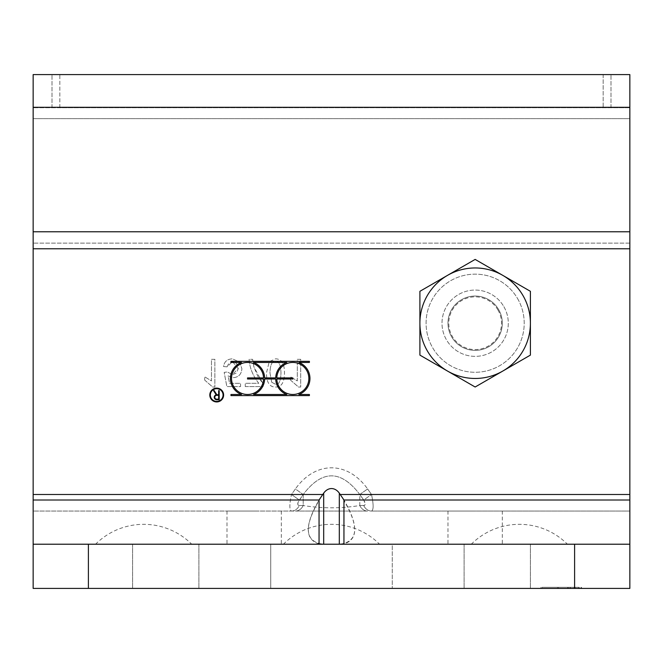 <?xml version="1.0" encoding="UTF-8"?>
<svg xmlns="http://www.w3.org/2000/svg" width="663" height="663" viewBox="0 0 663 663"><rect width="100%" height="100%" fill="white"/><g stroke="black" fill="none" stroke-linecap="round" stroke-linejoin="round"><path stroke-width="0.5" stroke-dasharray="3.31 2.49" d="M323.685 544.215L33.15 544.215L323.685 544.215L323.685 493.148A15.63 11.047 -90 0 1 339.315 493.148L339.315 544.215L340.26 544.215L339.315 544.215M319.052 543.909C304.69 539.425 304.69 524.798 319.052 500.01L319.052 544.215L33.15 544.215L33.15 248.782L33.15 511.065L291.488 511.065C289.35 510.062 289.35 504.535 291.488 494.49L295.391 488.962L303.206 494.49C322.069 469.636 340.931 469.636 359.794 494.49L367.609 488.962L359.794 494.49L359.794 505.537C340.931 508.554 322.069 508.554 303.206 505.537C322.069 508.554 340.931 508.554 359.794 505.537A11.047 9.025 90 0 0 367.609 511.065L295.391 511.065A11.047 9.025 90 0 0 303.206 505.537A11.047 9.025 90 0 1 295.391 511.065L33.15 511.065L33.15 74.588L629.85 74.588L629.85 107.737L59.827 107.737L59.827 74.588L629.85 74.588L33.15 74.588L33.15 107.737L33.15 74.588L59.827 74.588L59.827 107.737L629.85 107.737L33.15 107.737L629.85 107.737L629.85 74.588L629.85 544.215L340.26 544.215L629.85 544.215L629.85 500.01L343.948 500.01L343.948 544.215L343.948 500.01C358.31 524.798 358.31 539.425 343.948 543.909M291.488 511.065A11.047 9.025 -90 0 0 299.295 505.537L303.206 505.537L303.206 494.49L298.524 501.245L297.679 503.921L298.226 505.231L299.295 505.537L297.82 504.692L297.994 502.413L303.206 494.49L303.206 505.537L299.295 505.537A11.047 9.025 90 0 1 291.488 511.065L367.609 511.065A11.047 9.025 -90 0 1 359.794 505.537L363.705 505.537A11.047 9.025 90 0 0 371.512 511.065L629.85 511.065L371.512 511.065C373.65 510.062 373.65 504.535 371.512 494.49C373.65 504.535 373.65 510.062 371.512 511.065A11.047 9.025 -90 0 1 363.705 505.537L364.774 505.231L365.321 503.921L363.705 500.01L371.512 494.49L629.85 494.49L629.85 511.065L629.85 494.49L371.512 494.49L367.609 488.962L371.512 494.49L363.705 500.01L359.794 494.49C340.931 469.636 322.069 469.636 303.206 494.49L295.391 488.962A72.217 51.068 -90 0 1 367.609 488.962A72.217 51.068 -90 0 0 295.391 488.962L291.488 494.49L299.295 500.01L291.488 494.49C289.35 504.535 289.35 510.062 291.488 511.065M502.314 323.212A27.166 27.166 0 0 0 461.564 299.684A27.166 27.166 0 0 0 461.564 346.741A27.166 27.166 0 0 0 502.314 323.212A27.166 27.166 0 0 1 461.564 346.741A27.166 27.166 0 0 1 461.564 299.684A27.166 27.166 0 0 1 502.314 323.212A27.166 27.166 0 0 1 475.147 350.379A27.166 27.166 0 0 1 447.981 323.212A27.166 27.166 0 0 1 475.147 296.046A27.166 27.166 0 0 1 502.314 323.212A27.166 27.166 0 0 0 461.564 299.684A27.166 27.166 0 0 0 461.564 346.741A27.166 27.166 0 0 0 502.314 323.212M475.147 544.215L447.981 544.215L475.147 544.215M254.153 544.215L226.986 544.215L254.153 544.215M254.153 511.065L226.986 511.065L254.153 511.065M475.147 511.065L447.981 511.065L475.147 511.065M323.685 493.148L322.74 494.49C303.546 524.632 303.546 541.207 322.74 544.215M340.26 544.215C359.454 541.207 359.454 524.632 340.26 494.49L339.315 493.148M218.649 394.767L218.649 390.615L219.196 390.615L219.196 399.731L216.71 399.731A2.486 2.486 0 0 1 216.237 394.808L213.61 390.764L214.074 390.466L216.859 394.767L218.649 394.767M218.649 395.314L216.71 395.314A1.939 1.939 0 0 0 214.779 397.245A1.939 1.939 0 0 0 216.71 399.184L218.649 399.184L218.649 395.314M209.806 395.04A6.903 6.903 0 0 1 220.166 389.057A6.903 6.903 0 0 1 220.166 401.016A6.903 6.903 0 0 1 209.806 395.04M210.353 395.04A6.357 6.357 0 0 0 219.892 400.543A6.357 6.357 0 0 0 219.892 389.529A6.357 6.357 0 0 0 210.353 395.04M309.397 361.343L309.397 362.437L298.847 362.437A17.122 17.122 0 0 1 298.847 394.493L309.397 394.493L309.397 395.587L230.964 395.587L230.964 394.493L241.523 394.493A17.122 17.122 0 0 1 241.523 362.437L230.964 362.437L230.964 361.343L309.397 361.343M275.709 379.012L264.653 379.012A17.122 17.122 0 0 1 253.564 394.493L286.806 394.493A17.122 17.122 0 0 1 275.709 379.012M264.653 377.918L275.709 377.918A17.122 17.122 0 0 1 286.806 362.437L253.564 362.437A17.122 17.122 0 0 1 264.653 377.918M292.822 377.918L292.822 379.012L276.803 379.012A16.028 16.028 0 0 0 300.994 392.247A16.028 16.028 0 0 0 300.994 364.675A16.028 16.028 0 0 0 276.803 377.918L292.822 377.918M247.539 379.012L247.539 377.918L263.559 377.918A16.028 16.028 0 0 0 239.368 364.675A16.028 16.028 0 0 0 239.368 392.247A16.028 16.028 0 0 0 263.559 379.012L247.539 379.012M275.493 387.035C281.385 387.233 284.386 382.526 284.477 372.929C284.485 363.556 281.485 358.857 275.493 358.84L269.219 361.683L266.476 372.929C266.485 382.344 269.485 387.051 275.493 387.035C281.385 387.233 284.386 382.526 284.477 372.929C284.485 363.556 281.485 358.857 275.493 358.84L269.219 361.683L266.476 372.929C266.485 382.344 269.485 387.051 275.493 387.035M271.722 382.253L269.974 372.929C270.255 364.609 272.095 360.838 275.493 361.617C278.866 360.854 280.698 364.625 280.988 372.929C280.714 381.242 278.866 385.012 275.452 384.233L271.722 382.253L269.974 372.929C270.255 364.609 272.095 360.838 275.493 361.617C278.866 360.854 280.698 364.625 280.988 372.929C280.714 381.242 278.866 385.012 275.452 384.233L271.722 382.253M227.127 366.838L228.959 362.926L232.431 361.617L236.6 363.473L238.282 368.379L236.666 372.971L232.39 374.653L227.359 371.96L224.177 372.382L226.854 386.57L240.578 386.57L240.578 383.33L229.564 383.33L228.072 375.921L233.293 377.645C238.572 377.288 241.44 374.305 241.887 368.694L239.699 362.189L232.456 358.84C227.202 359.081 224.243 361.65 223.564 366.548L227.127 366.838L232.431 361.617L238.282 368.379L232.39 374.653L227.359 371.96L224.177 372.382L226.854 386.57L240.578 386.57L240.578 383.33L229.564 383.33L228.072 375.921L233.293 377.645C238.572 377.288 241.44 374.305 241.887 368.694L239.699 362.189L232.456 358.84C227.202 359.081 224.243 361.65 223.564 366.548L227.127 366.838M204.701 380.106L212.682 387.035L214.87 387.035L214.87 359.305L211.48 359.305L211.48 380.91L204.701 376.824L204.701 380.106L212.682 387.035L214.87 387.035L214.87 359.305L211.48 359.305L211.48 380.91L204.701 376.824L204.701 380.106M245.252 386.57L263.128 386.57L263.128 383.935L257.907 376.468L253.904 366.904L252.603 359.305L249.106 359.305C249.636 367.783 252.86 375.788 258.769 383.305L245.252 383.305L245.252 386.57L263.128 386.57L263.128 383.935L253.904 366.904L252.603 359.305L249.106 359.305C249.636 367.783 252.86 375.788 258.769 383.305L245.252 383.305L245.252 386.57M290.527 380.106L298.507 387.035L300.695 387.035L300.695 359.305L297.306 359.305L297.306 380.91L290.527 376.824L290.527 380.106L298.507 387.035L300.695 387.035L300.695 359.305L297.306 359.305L297.306 380.91L290.527 376.824L290.527 380.106M33.15 118.644L33.15 243.114L33.15 118.644L629.85 118.644L629.85 107.737L629.85 243.114L629.85 118.644L33.15 118.644M33.15 248.782L33.15 243.114L33.15 248.782L629.85 248.782L629.85 243.114L629.85 248.782L33.15 248.782L629.85 248.782M574.324 587.31L579.296 587.31L570.031 587.31L574.324 587.31L574.324 588.413L570.18 588.413L579.296 588.413L570.031 588.413L574.324 588.413L574.324 587.31M578.749 587.31L574.871 587.31L578.749 587.31L578.749 588.413L574.871 588.413L578.749 588.413L578.749 587.31M574.871 587.31L574.871 588.413L574.871 587.31M574.373 587.31L574.373 588.413M570.329 587.31L570.329 588.413M570.031 587.31L570.031 588.413M570.18 587.31L570.18 588.413L570.18 587.31M579.296 587.31L579.296 588.413L579.296 587.31M574.597 587.31L567.694 587.31L574.597 587.31M574.597 588.413L33.15 588.413L33.15 544.215L629.85 544.215L629.85 588.413L574.597 588.413L574.597 544.215M540.9 588.413L541.994 588.413L540.9 588.413L540.9 587.31L541.994 587.31L541.994 588.413L575.144 588.413L541.994 588.413L574.05 588.413L541.994 588.413L541.994 587.31L540.9 587.31L540.9 588.413M541.994 587.31L541.994 588.413L541.994 587.31L574.05 587.31L541.994 587.31L541.994 588.413L541.994 587.31L557.475 587.31L557.475 588.413L557.475 587.31L541.994 587.31L557.475 587.31L557.475 588.413L557.475 587.31L558.569 587.31L558.569 588.413L574.05 588.413L558.569 588.413L558.569 587.31L574.05 587.31L574.05 588.413L574.05 587.31L574.05 588.413L574.05 587.31L575.144 587.31L575.144 588.413L575.144 587.31L574.05 587.31L574.05 588.413L574.05 587.31L558.569 587.31L558.569 588.413L558.569 587.31L558.569 588.413L558.569 587.31L557.475 587.31L557.475 588.413L557.475 587.31L541.994 587.31L574.05 587.31L541.994 587.31L541.994 588.413L541.994 587.31M558.569 587.31L574.05 587.31L558.569 587.31M270.728 588.413L392.272 588.413L270.728 588.413L392.272 588.413L270.728 588.413L270.728 544.215L270.728 588.413L270.728 544.215L392.272 544.215L392.272 588.413L392.272 544.215L270.728 544.215L392.272 544.215L392.272 588.413L392.272 544.215L270.728 544.215L270.728 588.413M497.25 588.413L464.1 588.413L497.25 588.413M165.75 588.413L132.6 588.413L165.75 588.413M379.567 544.215L283.433 544.215L379.567 544.215A68.024 68.024 0 0 0 283.433 544.215M567.42 544.215L471.285 544.215L567.42 544.215A68.024 68.024 0 0 0 471.285 544.215M191.715 544.215L95.58 544.215L191.715 544.215A68.024 68.024 0 0 0 95.58 544.215M497.25 544.215L530.4 544.215L497.25 544.215M165.75 544.215L198.9 544.215L165.75 544.215M629.85 544.215L343.948 544.215L629.85 544.215L343.948 544.215L629.85 544.215L629.85 500.01M343.948 544.215L343.948 500.01M319.052 500.01L319.052 544.215L33.15 544.215L319.052 544.215L319.052 500.01L33.15 500.01L33.15 544.215L33.15 500.01M319.052 544.215L33.15 544.215M497.988 310.027A26.371 26.371 0 0 0 452.315 310.027A26.371 26.371 0 0 0 475.147 349.583A26.371 26.371 0 0 0 497.988 310.027M503.855 306.637A33.15 33.15 0 0 1 491.722 351.92A33.15 33.15 0 0 1 446.439 339.788A33.15 33.15 0 0 1 458.572 294.505A33.15 33.15 0 0 1 503.855 306.637A33.15 33.15 0 0 1 491.722 351.92A33.15 33.15 0 0 1 446.439 339.788A33.15 33.15 0 0 1 458.572 294.505A33.15 33.15 0 0 1 503.855 306.637M419.903 291.314L475.147 259.415L530.4 291.314L530.4 355.111L475.147 387.01L419.903 355.111L419.903 291.314M517.637 298.681A49.062 49.062 0 0 1 499.678 365.703A49.062 49.062 0 0 1 432.657 347.744A49.062 49.062 0 0 1 450.616 280.722A49.062 49.062 0 0 1 517.637 298.681A49.062 49.062 0 0 1 499.678 365.703A49.062 49.062 0 0 1 432.657 347.744A49.062 49.062 0 0 1 450.616 280.722A49.062 49.062 0 0 1 517.637 298.681M33.15 494.49L322.74 494.49M359.794 494.49L364.774 501.841L365.288 504.336L364.476 505.397L359.794 505.537L359.794 494.49M340.26 494.49L629.85 494.49M610.988 107.737L610.988 74.588L610.988 107.737M603.173 74.588L603.173 107.737L603.173 74.588M52.012 107.737L52.012 74.588L52.012 107.737M629.85 107.307L33.15 107.307M629.85 243.114L33.15 243.114L629.85 243.114M33.15 231.777L629.85 231.777M88.403 544.215L88.403 588.413M447.981 511.065L447.981 544.215M502.314 511.065L502.314 544.215M226.986 511.065L226.986 544.215M281.319 511.065L281.319 544.215M568.241 587.31L568.241 588.413M580.954 587.31L580.954 588.413M567.694 587.31L567.694 588.413M581.501 587.31L581.501 588.413M574.05 587.31L574.05 588.413L574.05 587.31M464.1 544.215L464.1 588.413L464.1 544.215M530.4 544.215L530.4 588.413L530.4 544.215M132.6 544.215L132.6 588.413L132.6 544.215M198.9 544.215L198.9 588.413L198.9 544.215"/><path stroke-width="0.99" d="M339.315 544.215L339.315 493.148A15.63 11.047 -90 0 0 323.685 493.148L323.685 544.215M339.315 493.148L343.948 500.01L629.85 500.01L629.85 74.588L33.15 74.588L33.15 500.01L319.052 500.01L323.685 493.148M343.948 543.909L340.26 544.215M322.74 544.215L319.052 543.909M218.649 399.184L218.649 395.314L216.71 395.314A1.939 1.939 0 0 0 214.779 397.245A1.939 1.939 0 0 0 216.71 399.184L218.649 399.184M216.237 394.808L213.61 390.764L214.074 390.466L216.859 394.767L218.649 394.767L218.649 390.615L219.196 390.615L219.196 399.731L216.71 399.731A2.486 2.486 0 0 1 216.237 394.808M210.353 395.04A6.357 6.357 0 0 0 219.892 400.543A6.357 6.357 0 0 0 219.892 389.529A6.357 6.357 0 0 0 210.353 395.04M209.806 395.04A6.903 6.903 0 0 1 220.166 389.057A6.903 6.903 0 0 1 220.166 401.016A6.903 6.903 0 0 1 209.806 395.04M309.397 361.343L309.397 362.437L298.847 362.437A17.122 17.122 0 0 1 298.847 394.493L309.397 394.493L309.397 395.587L230.964 395.587L230.964 394.493L241.523 394.493A17.122 17.122 0 0 1 241.523 362.437L230.964 362.437L230.964 361.343L309.397 361.343M275.709 379.012L264.653 379.012A17.122 17.122 0 0 1 253.564 394.493L286.806 394.493A17.122 17.122 0 0 1 275.709 379.012M264.653 377.918L275.709 377.918A17.122 17.122 0 0 1 286.806 362.437L253.564 362.437A17.122 17.122 0 0 1 264.653 377.918M292.822 377.918L292.822 379.012L276.803 379.012A16.028 16.028 0 0 0 300.994 392.247A16.028 16.028 0 0 0 300.994 364.675A16.028 16.028 0 0 0 276.803 377.918L292.822 377.918M247.539 379.012L247.539 377.918L263.559 377.918A16.028 16.028 0 0 0 239.368 364.675A16.028 16.028 0 0 0 239.368 392.247A16.028 16.028 0 0 0 263.559 379.012L247.539 379.012M88.403 588.413L629.85 588.413L629.85 544.215L33.15 544.215L33.15 588.413L88.403 588.413L88.403 544.215M629.85 544.215L629.85 500.01M343.948 544.215L343.948 500.01M319.052 544.215L319.052 500.01M33.15 544.215L33.15 500.01M530.4 323.212L530.4 355.111L502.778 371.065A55.253 55.253 0 0 0 502.778 275.36L530.4 291.314L530.4 323.212M475.147 387.01L447.525 371.065A55.253 55.253 0 0 0 502.778 371.065L475.147 387.01M419.903 355.111L419.903 323.212A55.253 55.253 0 0 0 447.525 371.065L419.903 355.111M447.525 275.36L475.147 259.415L502.778 275.36A55.253 55.253 0 0 0 419.903 323.212L419.903 291.314L447.525 275.36M322.74 494.49L33.15 494.49M629.85 494.49L340.26 494.49M33.15 248.782L629.85 248.782M33.15 107.307L629.85 107.307M629.85 231.777L33.15 231.777M574.597 544.215L574.597 588.413"/></g></svg>
